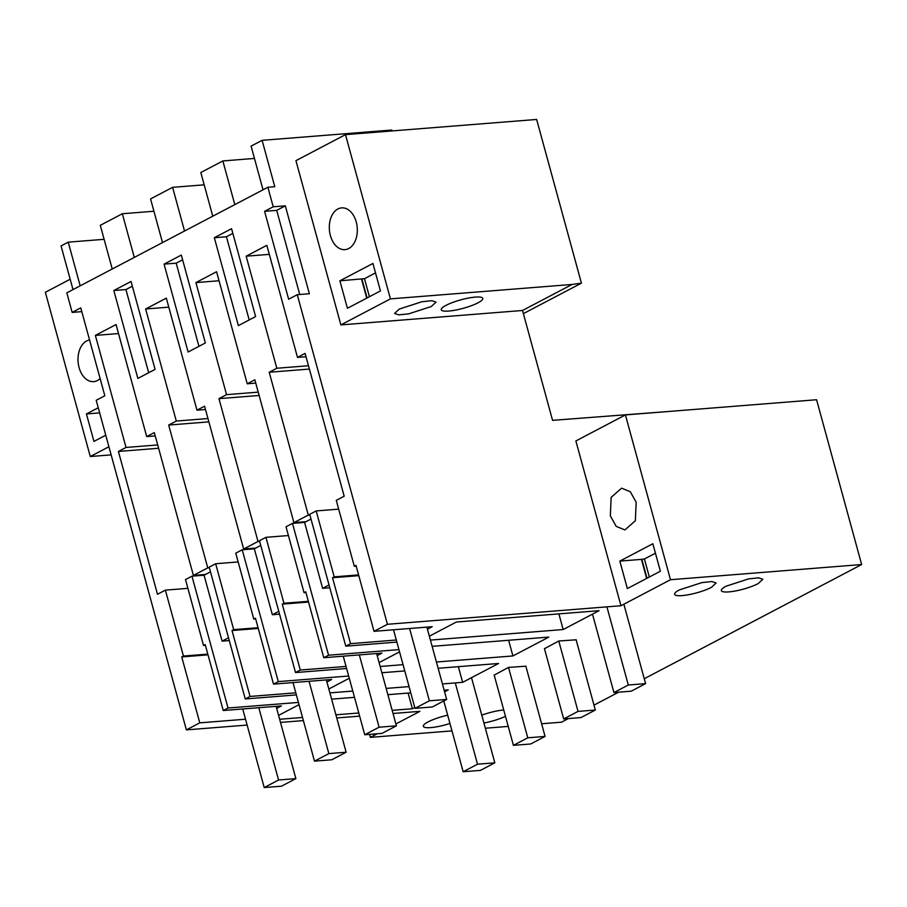 <?xml version="1.0" encoding="UTF-8"?>
<svg xmlns="http://www.w3.org/2000/svg" width="907" height="907" viewBox="0 0 907 907"><rect width="100%" height="100%" fill="white"/><g stroke="black" fill="none" stroke-linecap="round" stroke-linejoin="round"><path stroke-width="1.36" d="M375.509 272.905L364.478 278.698L369.41 296.725M364.478 278.698L361.882 278.903L367.086 297.938M380.441 290.932L347.415 308.278L339.898 280.807L372.924 263.461L380.441 290.932M339.898 280.807L361.882 278.903M366.734 298.131L361.519 279.095M295.943 160.652L340.873 324.91L390.418 298.879L345.488 134.633L295.943 160.652M356.236 221.966A20.94 13.956 85.5 0 1 344.966 249.64A20.94 13.956 85.5 0 1 330.386 235.548A20.94 13.956 85.5 0 1 341.656 207.873A20.94 13.956 85.5 0 1 356.236 221.966M392.085 130.937L391.835 130.03L262.1 140.336L274.787 186.695L267.871 187.25L273.211 206.796L285.32 205.844L309.366 293.732L297.258 294.696L387.425 624.288L620.955 605.74L575.877 440.949L625.422 414.918L670.5 579.72L861.65 564.539L644.253 678.731M672.019 411.222L552.567 420.349L522.511 310.477L340.873 324.91M390.418 298.879L572.056 284.458L522.511 310.477M431.301 306.521L436.063 302.11L431.811 300.705L421.823 301.759L399.307 309.06L394.545 313.471L398.797 314.876L408.796 313.822L431.301 306.521M478.012 302.813A21.53 4.399 164.7 0 0 482.773 298.403A21.53 4.399 164.7 0 0 468.522 298.052A21.53 4.399 164.7 0 0 446.006 305.353A21.53 4.399 164.7 0 0 441.244 309.763A21.53 4.399 164.7 0 0 455.495 310.115A21.53 4.399 164.7 0 0 478.012 302.813M572.056 284.458L581.421 283.154L536.638 119.452L345.488 134.633M111.142 454.872L90.281 456.527L45.35 292.281L70.168 279.243M297.258 294.696L288.641 299.219L264.595 211.331L276.703 210.367L285.32 205.844M273.211 206.796L264.595 211.331M267.871 187.25L66.823 292.848L72.163 312.405L80.78 307.881L104.827 395.769L96.21 400.293L186.377 729.886L199.778 722.856L181.74 656.929L183.429 656.044L207.816 654.117M387.425 624.288L374.024 631.329L355.998 565.401L354.32 566.285L336.282 500.369L344.184 496.22L305.103 353.401L297.496 357.392L266.839 245.332L246.16 256.193L276.816 368.253L269.209 372.255L308.278 515.074L293.913 522.625L254.844 379.795L247.237 383.797L216.58 271.737L195.901 282.599L226.557 394.658L218.95 398.649L258.019 541.479L243.654 549.018L204.585 406.2L196.978 410.191L166.321 298.131L145.642 308.992L176.298 421.052L168.679 425.054L207.76 567.884L193.395 575.423L154.326 432.594L146.707 436.596L116.051 324.536L95.371 335.397L126.028 447.457L118.42 451.459L157.489 594.278L165.391 590.128L183.429 656.044M214.335 237.725L231.568 228.677L255.615 316.566L238.382 325.624L214.335 237.725L226.444 236.761L249.198 319.933M113.817 290.523L131.05 281.476L155.086 369.364L137.864 378.423L113.817 290.523L125.926 289.56L148.68 372.732M164.076 264.13L188.123 352.018L205.356 342.971L181.309 255.071L164.076 264.13L176.185 263.166L198.939 346.338M670.5 579.72L620.955 605.74M374.024 631.329L432.208 626.703L427.446 629.197M396.881 642.099L345.782 646.158L350.567 643.653L396.314 640.013M377.187 655.602L381.938 653.108L323.765 657.722L328.549 655.217L398.944 649.627M346.621 668.504L295.523 672.563L300.296 670.046L346.055 666.418M326.928 682.007L331.679 679.502L273.506 684.127L278.29 681.611L348.673 676.021M296.362 694.909L245.253 698.968L250.037 696.451L295.784 692.823M298.414 702.426L228.031 708.016L191.955 576.172L204.064 575.219L205.504 574.46L193.395 575.423M276.669 708.401L281.419 705.907L223.247 710.521L228.031 708.016M199.778 722.856L245.525 719.217M186.377 729.886L247.123 725.067M280.501 722.414L303.392 720.6M336.758 717.947L359.648 716.133M393.026 713.48L419.907 711.349L395.894 723.956M369.546 734.364L370.362 737.368L377.244 733.752M370.362 737.368L451.969 730.883M485.347 728.242L508.237 726.416M541.604 723.763L561.512 722.187L568.394 718.571M593.994 705.124L618.665 692.177M679.388 589.901L701.905 582.6L711.893 581.546L716.145 582.952L711.394 587.362A21.53 4.399 -15.3 0 1 688.878 594.652A21.53 4.399 -15.3 0 1 674.627 594.312A21.53 4.399 -15.3 0 1 679.388 589.901M494.202 675.114L508.498 667.416L525.856 666.203M544.461 648.709L558.757 641.011L576.126 639.798M299.027 704.66L278.574 715.396M331.622 699.15L354.501 697.336M387.879 694.683L410.769 692.857M444.147 690.216L448.285 689.887L444.589 691.826M414.771 707.494L412.39 708.741L408.105 693.073M279.639 719.285L302.53 717.46M335.907 714.818L358.787 712.993M392.164 710.351L412.39 708.741M449.94 723.469A21.53 4.399 -15.3 0 1 423.32 726.314A21.53 4.399 -15.3 0 1 428.081 721.904A21.53 4.399 -15.3 0 1 447.684 715.204M381.881 672.745L404.771 670.931M438.138 668.278L498.555 663.482L462.649 682.336L458.364 666.679M329.899 692.88L352.789 691.066M386.167 688.413L409.057 686.599M442.423 683.946L462.649 682.336M328.844 688.991L349.286 678.255M436.426 662.008L512.909 655.942L548.814 637.088L432.14 646.351M380.169 666.486L403.048 664.661M379.103 662.598L399.545 651.861M429.362 636.192L456.357 622.021L599.073 610.683L563.168 629.537L558.882 613.869M430.428 640.081L563.168 629.537M505.471 716.315A21.53 4.399 -15.3 0 1 483.919 723.015M481.776 715.169A21.53 4.399 -15.3 0 1 503.736 709.966M758.093 583.643A21.53 4.399 -15.3 0 1 735.588 590.945A21.53 4.399 -15.3 0 1 721.326 590.604A21.53 4.399 -15.3 0 1 726.099 586.194L748.604 578.893L758.603 577.838L762.855 579.244L758.093 583.643M610.32 515.834L611.148 497.353L621.59 488.17L630.297 491.719L636.17 502.263L635.353 520.743L624.9 529.926L616.193 526.377L610.32 515.834M652.859 543.747L660.375 571.217L627.349 588.564L619.832 561.104L652.859 543.747M861.65 564.539L816.572 399.738L625.422 414.918M262.1 140.336L251.08 146.118L263.03 189.79M73.002 289.594L61.052 245.933L68.24 242.158L80.179 285.83M104.124 239.312L68.24 242.158M153.929 211.24L122.343 213.746L100.292 225.321L112.241 268.982M204.188 184.835L172.602 187.341L150.562 198.916L162.5 242.588M254.448 158.43L222.861 160.947L200.821 172.523L212.76 216.183M299.729 294.492L276.703 210.367M523.373 313.641L581.421 283.154M90.281 456.527L108.919 446.743M98.251 407.742L86.437 413.943L93.954 441.414L105.768 435.201M89.566 339.978A20.94 13.956 -94.5 0 0 79.079 367.55A20.94 13.956 -94.5 0 0 93.659 381.632A20.94 13.956 -94.5 0 0 100.121 378.559M72.163 312.405L81.811 311.634M181.74 656.929L208.009 654.843M165.391 590.128L187.896 588.348M118.42 451.459L158.612 448.262M126.028 447.457L157.705 444.94M95.371 335.397L118.522 333.561M146.707 436.596L155.233 435.916M210.481 571.841L205.504 574.46M207.76 567.884L209.358 567.748M168.679 425.054L208.871 421.868M176.298 421.052L207.964 418.546M145.642 308.992L168.781 307.156M196.978 410.191L205.492 409.522M243.654 549.018L255.763 548.055L254.334 548.814L272.361 614.731L279.549 614.164M260.74 545.447L255.763 548.055M258.019 541.479L259.629 541.354M218.95 398.649L259.13 395.463M226.557 394.658L258.223 392.141M195.901 282.599L219.052 280.751M247.237 383.797L255.751 383.117M293.913 522.625L306.022 521.661L304.593 522.409L322.62 588.337L329.808 587.759M311.01 519.042L306.022 521.661M308.278 515.074L309.888 514.949M269.209 372.255L309.389 369.058M276.816 368.253L308.482 365.736M246.16 256.193L269.311 254.357M297.496 357.392L306.022 356.723M354.32 566.285L356.202 566.138M232.861 233.394L226.444 236.761M132.343 286.193L125.926 289.56M182.602 259.799L176.185 263.166M350.567 643.653L332.529 577.736L358.798 575.65M345.782 646.158L309.718 514.326L316.18 510.936L334.207 576.852L332.529 577.736M328.549 655.217L292.485 523.373L304.593 522.409M292.485 523.373L286.022 526.774L304.049 592.69L305.931 592.543M323.765 657.722L305.738 591.806L304.049 592.69M300.296 670.046L282.27 604.13L308.539 602.044M295.523 672.563L259.459 540.719L265.921 537.329L283.948 603.246L282.27 604.13M278.29 681.611L242.226 549.778L254.334 548.814M242.226 549.778L235.763 553.168L253.79 619.084L255.672 618.937M273.506 684.127L255.468 618.211L253.79 619.084M250.037 696.451L232.011 630.535L258.268 628.449M245.253 698.968L209.188 567.124L215.651 563.735L233.689 629.651L232.011 630.535M229.278 640.569L222.102 641.136L204.064 575.219M223.247 710.521L205.209 644.605L203.531 645.489L185.493 579.573L191.955 576.172M512.909 655.942L508.623 640.274M646.657 578.417L641.453 559.381L619.832 561.104M655.444 553.191L644.412 558.984L649.344 577.011M644.412 558.984L641.453 559.381M122.343 213.746L134.281 257.407M172.602 187.341L184.54 231.013M222.861 160.947L234.811 204.608M86.437 413.943L99.657 412.889M228.519 637.768L222.102 641.136M215.651 563.735L238.156 561.943M278.778 611.363L272.361 614.731M265.921 537.329L288.415 535.538M329.037 584.97L322.62 588.337M316.18 510.936L338.685 509.144M334.207 576.852L358.594 574.913M283.948 603.246L308.335 601.318M233.689 629.651L258.076 627.712M203.531 645.489L205.413 645.342M641.816 559.2L647.02 578.235M426.88 627.134L446.663 699.433L432.299 706.972L414.998 708.344L393.513 629.775M409.59 628.506L429.362 700.805L446.663 699.433M414.998 708.344L429.362 700.805M623.869 604.209L645.591 683.629L631.238 691.179L613.937 692.551L592.486 614.141M606.919 606.862L628.302 685L645.591 683.629M613.937 692.551L628.302 685M376.62 653.528L396.404 725.827L382.04 733.378L364.739 734.749L343.243 656.18M359.319 654.899L379.103 727.199L396.404 725.827M364.739 734.749L379.103 727.199M576.081 639.639L595.332 710.034L580.979 717.573L563.678 718.945L544.415 648.55M558.78 641.011L578.031 711.405L595.332 710.034M563.678 718.945L578.031 711.405M326.361 679.933L346.134 752.232L331.781 759.771L314.48 761.143L292.984 682.574M309.06 681.304L328.844 753.604L346.134 752.232M314.48 761.143L328.844 753.604M525.811 666.044L545.073 736.427L530.708 743.978L513.419 745.35L494.156 674.955M508.521 667.416L527.772 737.81L545.073 736.427M513.419 745.35L527.772 737.81M276.102 706.326L295.875 778.625L281.521 786.176L264.22 787.548L242.725 708.979M258.801 707.698L278.574 780.009L295.875 778.625M264.22 787.548L278.574 780.009M471.515 677.688L494.814 762.832L480.449 770.372L463.148 771.744L443.784 700.941M455.28 682.926L477.513 764.204L494.814 762.832M463.148 771.744L477.513 764.204"/></g></svg>
